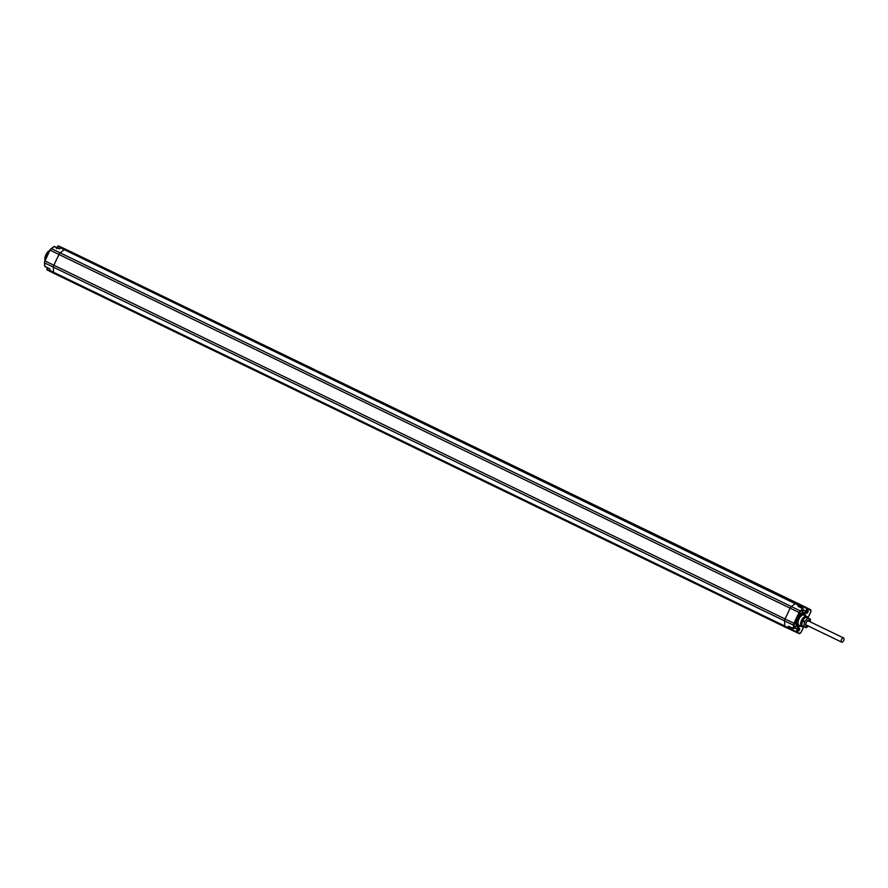 <?xml version="1.0" encoding="UTF-8"?>
<svg xmlns="http://www.w3.org/2000/svg" width="888" height="888" viewBox="0 0 888 888"><rect width="100%" height="100%" fill="white"/><g stroke="black" fill="none" stroke-linecap="round" stroke-linejoin="round"><path stroke-width="1.33" d="M47.43 267.81L46.986 269.83L50.105 271.373L46.986 269.83L47.63 267.921M46.986 269.83L49.75 270.673M46.276 257.809A7.004 3.574 -64.2 0 1 48.496 253.136M44.977 260.539A6.982 3.563 -64.2 0 1 44.955 260.373A6.982 3.563 -64.2 0 1 49.795 250.361A6.982 3.563 -64.2 0 1 49.828 250.338M57.054 247.708L57.731 246.131L60.828 247.597M57.787 246.154L57.198 247.774M49.872 270.474A2.342 1.199 -64.2 0 1 49.861 270.452L49.761 268.875M44.888 260.883L44.511 262.482A2.287 1.166 -64.2 0 1 44.888 260.894L49.939 250.083L45.033 260.961L53.846 265.223A2.864 1.465 115.8 0 0 53.369 267.233L53.535 272.261L784.748 625.996L784.581 620.956A2.864 1.465 -64.2 0 1 785.059 618.958L790.176 608.18A2.864 1.465 -64.2 0 1 791.43 606.537L795.482 603.396A2.864 1.465 -64.2 0 1 796.78 603.063L801.664 605.261A2.142 1.099 -64.2 0 1 801.675 605.272A2.142 1.099 -64.2 0 1 801.686 605.272A2.142 1.099 -64.2 0 1 801.709 605.283L810.5 609.645A2.042 1.043 115.8 0 0 810.478 609.634L807.314 608.213L805.705 611.033L806.293 611.31A3.441 1.754 -64.2 0 1 804.117 613.686M62.704 248.474L63.492 248.318L62.704 248.474M59.341 248.873L54.335 246.664M805.471 617.26A4.884 2.498 115.8 0 0 804.983 617.493A4.884 2.498 115.8 0 0 802.319 620.645L802.319 620.645A4.884 2.498 115.8 0 0 801.553 624.564A4.884 2.498 115.8 0 0 801.709 625.163M802.941 619.469L802.341 620.657M807.159 617.615A4.884 2.498 115.8 0 0 806.115 617.138M801.72 625.108A4.762 2.431 -64.2 0 1 801.542 624.508M802.097 625.796A4.884 2.498 115.8 0 0 802.93 626.195M807.625 617.826A5.206 2.664 115.8 0 0 806.837 616.971A5.206 2.664 115.8 0 0 802.175 620.579A5.206 2.664 115.8 0 0 802.364 626.373A5.206 2.664 115.8 0 0 803.44 626.44M807.725 617.87A5.694 2.908 115.8 0 0 806.726 616.383A5.694 2.908 115.8 0 0 806.67 616.35A5.694 2.908 115.8 0 0 801.587 620.279A5.694 2.908 115.8 0 0 801.764 626.617A5.694 2.908 115.8 0 0 801.786 626.628A5.694 2.908 115.8 0 0 803.54 626.495M804.206 615.129A5.717 2.919 115.8 0 0 804.151 615.106A5.717 2.919 115.8 0 0 804.095 615.073A5.717 2.919 115.8 0 0 799 619.025A5.717 2.919 115.8 0 0 799.167 625.396A5.717 2.919 115.8 0 0 799.189 625.407M805.56 615.806A6.494 3.319 115.8 0 0 804.428 614.374A6.494 3.319 115.8 0 0 798.623 618.88A6.494 3.319 115.8 0 0 798.856 626.118A6.494 3.319 115.8 0 0 800.588 626.073M805.616 615.828A6.982 3.563 115.8 0 0 804.35 613.797A6.982 3.563 115.8 0 0 804.273 613.763A6.982 3.563 115.8 0 0 798.035 618.592A6.982 3.563 115.8 0 0 798.268 626.362A6.982 3.563 115.8 0 0 798.279 626.373A6.982 3.563 115.8 0 0 800.643 626.096M803.884 613.752L802.996 613.109L803.884 613.752M796.991 625.774L798.268 626.362M802.996 613.109L802.652 613.053A7.004 3.574 115.8 0 0 798.157 615.961L796.07 620.346A7.004 3.574 115.8 0 0 796.703 625.563A3.441 1.754 -64.2 0 0 794.494 627.949L794.027 628.515M798.179 626.329A3.441 1.754 -64.2 0 1 797.702 629.392L796.525 631.89L791.13 629.159M807.858 612.132A1.665 0.855 -64.2 0 1 806.781 613.286A1.665 0.855 -64.2 0 1 806.038 612.753A1.665 0.855 -64.2 0 1 806.304 611.432A1.665 0.855 -64.2 0 1 807.203 610.356A1.665 0.855 -64.2 0 1 808.069 610.589A1.665 0.855 -64.2 0 1 807.858 612.132M799.367 630.025A1.665 0.855 -64.2 0 1 798.279 631.179A1.665 0.855 -64.2 0 1 797.546 630.647A1.665 0.855 -64.2 0 1 797.813 629.326A1.665 0.855 -64.2 0 1 798.701 628.26A1.665 0.855 -64.2 0 1 799.577 628.493A1.665 0.855 -64.2 0 1 799.367 630.025M807.88 617.937L810.7 611.987A1.565 0.799 115.8 0 0 810.644 610.245L801.953 606.371M798.567 606.526L797.901 606.204L798.567 606.56M800.621 605.494L802.064 606.149L800.621 605.494A2.342 1.199 115.8 0 0 799.555 605.771L64.258 249.661L60.218 252.803A2.864 1.465 115.8 0 0 58.963 254.456L799.078 612.487L793.961 623.265L53.846 265.223L58.963 254.456L50.15 250.194A2.764 1.41 -64.2 0 1 51.36 248.596L800.299 610.9A2.764 1.41 115.8 0 0 799.078 612.487L799.666 612.764L798.157 615.961M802.23 607.348A2.653 1.354 115.8 0 0 801.709 606.204L800.676 605.705A2.653 1.354 115.8 0 0 798.889 606.56M802.652 613.053A3.441 1.754 -64.2 0 1 803.085 609.867L800.676 611.444A2.287 1.166 115.8 0 0 799.666 612.764M803.762 626.595L801.098 632.223A1.565 0.799 115.8 0 1 799.688 633.311L795.948 632.134L797.124 629.115A2.964 1.521 115.8 0 0 797.013 625.818A2.964 1.521 115.8 0 0 796.136 625.874M789.099 626.628L789.132 627.705A2.342 1.199 115.8 0 0 789.61 628.671L795.948 632.134L785.336 627.172A2.864 1.465 -64.2 0 1 785.325 627.161A2.864 1.465 -64.2 0 1 785.314 627.161A2.864 1.465 -64.2 0 1 784.748 625.996L788.466 627.76A2.819 1.443 115.8 0 0 789.032 628.915A2.819 1.443 115.8 0 0 789.044 628.915L790.709 629.67M789.099 626.473L788.411 626.173L789.099 626.473M789.332 626.728A2.653 1.354 115.8 0 0 789.776 628.56L790.808 629.059A2.653 1.354 115.8 0 0 792.041 628.76M789.132 627.705L788.466 627.76L788.411 626.173L793.717 628.66L788.777 626.484M806.981 610.522A1.188 0.599 -64.2 0 1 807.225 610.533A1.188 0.599 -64.2 0 1 807.27 611.854A1.188 0.599 -64.2 0 1 806.193 612.665A1.188 0.599 -64.2 0 1 806.027 612.476M798.479 628.415A1.188 0.599 -64.2 0 1 798.723 628.427A1.188 0.599 -64.2 0 1 798.767 629.747A1.188 0.599 -64.2 0 1 797.702 630.558A1.188 0.599 -64.2 0 1 797.535 630.38M810.311 621.878L810.4 619.424A5.361 2.742 115.8 0 0 810.311 619.103L805.871 617.027A5.361 2.742 115.8 0 0 805.549 617.171L802.586 620.501A5.361 2.742 115.8 0 0 802.364 620.956L801.686 625.319A5.361 2.742 115.8 0 0 801.775 625.64L806.215 627.716A5.361 2.742 115.8 0 0 806.537 627.572L808.302 626.018M802.586 620.501L804.739 621.533A5.361 2.742 115.8 0 0 804.517 622L803.84 626.362A5.361 2.742 115.8 0 0 803.929 626.684M802.364 620.956L804.517 622M810.178 621.811A3.574 1.82 115.8 0 0 809.456 620.046A3.574 1.82 115.8 0 0 806.26 622.532A3.574 1.82 115.8 0 0 806.382 626.506A3.574 1.82 115.8 0 0 808.18 625.962M810.311 619.103L808.025 618.07A5.361 2.742 115.8 0 0 807.703 618.215L804.739 621.533M808.102 625.918A3.452 1.765 -64.2 0 1 805.76 625.33A3.452 1.765 -64.2 0 1 806.315 622.555A3.452 1.765 -64.2 0 1 808.191 620.324A3.452 1.765 -64.2 0 1 810.1 621.778M805.871 617.027L808.025 618.07M805.549 617.171L807.703 618.215M801.686 625.319L803.84 626.362M807.747 620.623A2.498 1.276 -64.2 0 1 808.269 620.668A2.498 1.276 -64.2 0 1 808.635 621.067M806.637 625.208A2.498 1.276 -64.2 0 1 806.093 625.174A2.498 1.276 -64.2 0 1 805.727 624.786L841.602 642.124A2.298 1.177 -64.2 0 1 841.602 642.124A2.298 1.177 -64.2 0 1 841.535 639.56A2.298 1.177 -64.2 0 1 843.589 637.973A2.298 1.177 -64.2 0 1 843.6 637.984A2.298 1.177 -64.2 0 1 843.667 640.548A2.298 1.177 -64.2 0 1 841.613 642.135M44.522 262.87L44.966 266.367M44.922 260.129A6.494 3.319 -64.2 0 1 44.888 259.907A6.494 3.319 -64.2 0 1 49.395 250.594A6.494 3.319 -64.2 0 1 49.595 250.483M46.831 269.219L47.486 267.843M49.761 268.942L49.861 270.452L53.535 272.261A2.864 1.465 115.8 0 0 54.09 273.426L785.292 627.15M60.639 247.863A2.342 1.199 -64.2 0 0 60.55 247.896A2.819 1.443 -64.2 0 1 61.849 247.586L58.353 245.898L61.55 247.341A2.042 1.043 -64.2 0 1 61.561 247.341L800.454 604.883A2.819 1.443 115.8 0 0 799.178 605.216L797.901 606.204L802.919 608.857L800.299 610.9L800.676 611.444M61.538 247.33L58.353 245.898L56.543 248.618M49.65 268.975L50.416 271.606A2.819 1.443 -64.2 0 0 50.438 271.617L54.068 273.415M789.61 628.671L54.101 273.437A2.864 1.465 115.8 0 0 54.113 273.437A2.864 1.465 115.8 0 0 54.101 273.437L50.416 271.606A2.819 1.443 -64.2 0 1 49.861 270.452M49.817 268.92L44.678 266.211L44.567 262.892L793.506 625.196L793.617 628.46L794.494 627.949M49.65 268.986L44.766 266.411L44.567 262.892A2.764 1.41 -64.2 0 1 45.033 260.961L49.939 250.083L54.035 246.531L51.293 248.573M50.005 250.116A2.287 1.166 -64.2 0 1 51.005 248.795L54.235 246.464L59.285 248.696L61.849 247.586L65.568 249.328A2.864 1.465 115.8 0 0 64.258 249.661L60.573 247.907M801.675 605.272L70.463 251.537A2.142 1.099 115.8 0 0 70.463 251.537A2.142 1.099 115.8 0 0 70.452 251.526L801.664 605.261L810.644 610.245M799.688 633.311L795.959 632.145L799.122 633.566A2.042 1.043 115.8 0 0 800.066 633.322M796.07 620.346L794.549 623.543L793.961 623.265A2.764 1.41 115.8 0 0 793.506 625.196L794.172 625.141L794.283 628.404M802.119 605.638L807.314 608.213L806.293 611.31M810.899 610.544A2.042 1.043 115.8 0 0 810.5 609.645L810.766 612.01L807.936 617.959M797.702 629.392L794.594 627.894M802.508 612.354A2.964 1.521 115.8 0 0 803.018 613.075A2.964 1.521 115.8 0 0 805.705 611.033L803.185 609.812M798.678 606.449L799.555 605.771M799.122 633.566L801.154 632.245L803.818 626.628M794.549 623.543A2.287 1.166 115.8 0 0 794.172 625.141M790.364 627.183A2.653 1.354 115.8 0 0 790.808 629.059L793.461 627.361M791.164 627.539A2.042 1.043 115.8 0 0 792.773 628.249M802.053 609.279L801.709 606.204A2.653 1.354 115.8 0 0 799.899 607.092M802.275 608.347A2.042 1.043 115.8 0 0 801.931 606.981A2.042 1.043 115.8 0 0 800.654 607.492M61.849 247.586L63.481 248.318M70.463 251.537L61.561 247.341M806.726 616.383L804.151 615.106M801.764 626.617L799.167 625.396M804.35 613.797L803.052 613.131M797.013 625.818L794.56 627.971M798.379 606.293L803.152 608.813L803.018 613.075M843.6 637.984L807.736 620.634"/></g></svg>
